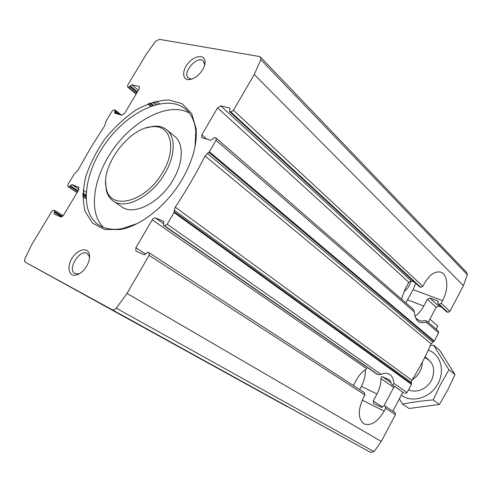 <?xml version="1.0" encoding="UTF-8"?>
<svg xmlns="http://www.w3.org/2000/svg" width="492" height="492" viewBox="0 0 492 492"><rect width="100%" height="100%" fill="white"/><g stroke="black" fill="none" stroke-linecap="round" stroke-linejoin="round"><path stroke-width="0.74" d="M369 368.256L375.224 372.936M328.884 429.418L345.249 438.427L328.884 429.418M135.86 247.783L152.213 219.789C153.209 218.294 154.273 217.679 155.404 217.944L163.873 221.351L163.449 225.268L164.599 225.748L167.212 224.254L174.027 212.526L174.242 210.213L175.275 207.157C186.394 190.318 196.32 173.245 205.053 155.946L209.371 151.72L216.025 140.269L216.08 138.043L214.604 137.545L210.877 140.281L201.745 137.606L201.818 134.863L217.575 107.896L220.816 105.885L229.985 108.154L229.666 111.653L230.785 111.924L233.448 110.3L254.259 74.483L260.815 59.686L260.477 57.047L259.456 56.525L159.334 39.342L155.65 41.291L146.598 53.708L127.76 85.024L127.612 86.912L128.744 87.256L131.905 84.772L138.996 86.457L139.347 86.629L139.168 89.015L124.556 113.4L121.758 115.214L114.624 113.172L115.073 109.999L114.212 109.759L112.016 111.198L106.008 121.192L104.759 125.657L90.706 147.748L77.834 170.441L74.144 174.162L68.007 184.365L67.896 186.542L68.831 186.935L71.955 184.555L78.757 187.292L78.634 190.053L63.517 215.275L60.768 216.96L54.206 213.977L54.698 210.447L53.892 210.09L51.734 211.419L31.875 244.438L24.963 258.663C24.366 260.434 24.514 261.633 25.412 262.254L112.09 309.683C113.381 310.249 114.784 309.751 116.303 308.177L127.01 293.423L149.119 255.379L149.07 252.747L147.901 252.205L144.211 254.807L135.903 251.025L135.86 247.783L145.798 254.198M365.181 369.787C365.618 375.125 364.351 380.66 361.38 386.374L376.983 393.975L373.256 400.986L373.692 403.526L381.337 407.345L384.203 405.703L385.156 406.177L395.076 412.616L395.439 414.645L381.3 441.459L374.012 451.638L370.593 452.388L25.412 262.254L287.156 406.626M364.449 392.721L364.916 394.904L363.36 397.813C357.641 410.426 357.912 419.135 364.172 423.938C371.128 426.103 377.782 421.828 384.141 411.115L385.63 408.305L385.273 406.244M376.983 393.975C379.689 388.772 381.029 383.655 380.993 378.631L393.711 387.456L394.658 386.484M380.993 378.631C380.9 377.229 381.349 376.577 382.333 376.675L390.082 380.31L391.663 384.4L403.901 392.923M163.449 225.268L376.995 374.172L378.053 374.67L381.054 374.369C383.84 373.127 386.331 372.948 388.526 373.84C391.706 375.31 393.514 378.502 393.938 383.416L392.708 384.898M174.242 210.213L411.349 382.53L411.435 384.301L407.05 392.622L405.014 393.483M401.484 299.075L405.021 289.321L408.791 282.291L411.417 281.043L414.448 282.137M233.448 110.3L422.88 286.313L424.381 283.503C429.319 275.003 434.602 271.184 440.223 272.039C447.886 273.601 449.024 289.062 442.634 300.612L441.195 303.33L439.116 304.284L437.942 303.804L437.732 300.956L429.934 298.06L427.376 299.247L436.189 307.285L438.716 306.122L441.662 307.236M229.666 111.653L419.412 286.658M260.477 57.047L466.779 272.531L467.345 274.714L463.439 285.668L449.879 311.393L447.825 312.328L446.662 311.842L437.942 303.804M419.738 286.953L420.74 287.316L422.88 286.313M431.035 275.01L433.212 273.46M416.263 319.099L421.33 321.116L425.623 320.587L426.902 321.153L426.349 322.278L420.469 322.727C416.847 321.374 414.811 317.764 414.35 311.891L413.36 309.394M426.908 321.153L438.36 331.098L438.569 332.85L434.252 341.03L431.09 343.81C425.703 356.325 419.289 368.477 411.853 380.273L411.349 382.53M410.838 280.95C409.621 285.895 407.333 289.394 403.975 291.436M271.566 397.985L287.451 406.73L271.566 397.985M353.41 385.537L356.245 380.242C359.185 374.91 362.709 371.091 366.817 368.785L152.213 219.789M393.711 387.456L384.067 405.654M427.376 299.247L423.76 306.042C421.306 310.575 418.391 313.902 415.002 316.024M436.189 307.285L428.231 322.303M86.654 266.178C89.2 261.67 90.079 257.617 89.286 254.026C87.545 246.756 77.459 249.339 72.066 258.232C66.463 267.002 68.8 276.947 76.266 275.028C80.221 273.903 83.683 270.957 86.654 266.178M202.661 69.692C204.389 66.697 205.182 63.954 205.041 61.457C204.635 54.391 195.084 55.258 188.602 62.742C181.96 70.073 182.015 79.864 188.873 79.642C194.069 79.107 198.663 75.786 202.661 69.692M182.47 178.817C192.766 160.626 197.31 143.935 196.117 128.744L191.665 113.56L182.138 103.72L168.701 99.907C158.27 100.374 147.329 103.763 135.878 110.079C124.593 117.846 114.261 127.49 104.876 139.021C96.407 151.241 90.011 163.848 85.694 176.849C82.804 189.598 82.588 201.05 85.042 211.203L92.441 223.048L104.544 229.469L120.368 229.524C141.438 225.822 167.52 204.857 182.47 178.817M189.272 113.006C169.832 102.022 136.309 118.234 115.079 146.69C93.646 174.992 87.391 211.701 103.345 227.322M195.078 146.388L195.773 131.063C194.795 121.555 191.493 114.322 185.865 109.378C167.606 93.548 130.374 109.784 107.299 140.841C83.88 171.647 78.634 211.923 98.91 225.059C105.227 229.088 113.092 230.25 122.496 228.546L137.028 223.62M105.682 181.628L106.254 189.887C107.342 194.807 109.667 198.516 113.221 201.007L121.77 206.855C133.75 216.117 160.257 202.636 173.184 179.685C183.504 162.348 183.873 143.486 174.734 136.395L166.739 129.808C163.356 127.09 159.15 125.884 154.119 126.21L146.026 127.957M113.221 201.007C125.165 210.256 151.819 196.529 164.918 173.362C175.373 155.853 175.859 136.874 166.739 129.808M162.766 172.145C177.2 148.4 170.847 124.617 152.446 126.727C129.501 127.256 100.417 165.945 106.29 188.135C109.698 211.326 145.921 202.341 162.766 172.145M204.654 65.036L203.356 60.971C197.655 54.84 181.782 72.742 188.252 77.97L191.32 79.015L192.304 78.929M89.526 257.876L89.304 256.547L87.219 253.521C79.907 248.497 66.844 269.499 74.833 273.484L78.579 273.86L79.895 273.423M415.74 283.33L413.114 289.69L405.857 302.869M361.38 386.374L359.658 389.596M412.062 379.947C418.618 375.556 422.056 369.59 422.376 362.057M433.581 345.15L439.67 350.218L454.995 374.633L447.751 389.898L439.454 404.449L409.043 408.489L402.524 404.092C411.835 402.228 422.062 400.839 433.194 399.916L440.512 384.498L448.95 369.75L433.581 345.15L430.346 345.525M428.268 350.132C440.74 354.16 445.543 371.263 437.394 384.732C429.473 398.317 411.472 403.262 401.404 395.064M399.387 398.877L402.524 404.092M424.701 357.536C433.384 361.78 435.734 369.221 431.742 379.849C427.314 388.92 416.134 393.612 408.575 389.738M454.995 374.633L448.95 369.75M439.454 404.449L433.194 399.916M429.91 319.136L437.818 326.079L436.176 329.197M402.899 392.235L392.887 411.189M373.256 400.986L382.635 407.038M149.119 255.379L364.916 394.904M385.63 408.305L395.439 414.645M155.404 217.944L163.621 223.688M382.333 376.675L391.097 382.801M127.01 293.423L381.3 441.459M164.599 225.748L378.053 374.67M167.212 224.254L381.054 374.369M393.938 383.416L407.05 392.622M391.749 384.449L404.061 393.034M163.541 225.318L377.081 374.221M217.575 107.896L408.791 282.291M220.816 105.885L411.417 281.043M429.934 298.06L438.716 306.122M229.672 107.988L230.17 108.455M437.732 300.956L438.212 301.399M438.126 303.915L446.847 311.959M230.785 111.924L420.74 287.316M439.116 304.284L447.825 312.328M441.195 303.33L449.879 311.393M201.818 134.863L206.806 139.138M415.672 317.93L417.708 319.677M216.025 140.269L414.35 311.891M426.349 322.278L438.569 332.85M71.955 184.555L79.003 189.279M68.831 186.935L77.176 192.489M82.791 196.228L85.983 198.35M68.013 186.603L77.084 192.636L67.896 186.542M82.791 196.437L85.989 198.565M115.122 111.038L119.624 114.618M114.722 111.696L117.736 114.082M54.772 210.496L63.173 215.779M54.686 211.597L62.478 216.486M54.274 212.28L61.715 216.935M154.217 101.752L157.163 104.242M138.996 86.457L139.574 86.943M131.905 84.772L138.418 90.27M152.6 102.238L155.49 104.673M130.245 85.872L137.434 91.912M150.534 102.933L153.363 105.306M129.851 86.524L137.047 92.564M149.734 103.222L152.538 105.577M128.744 87.256L136.389 93.658M148.412 103.726L151.179 106.044M127.871 87.041L136.186 93.997M148 103.892L150.761 106.198M82.896 192.913L85.965 194.967M254.259 74.483L463.439 285.668M174.027 212.526L411.435 384.301M112.09 309.683L370.593 452.388M209.371 151.72L434.252 341.03M208.817 152.317L433.858 341.43M207.298 153.363L432.689 342.057M205.053 155.946L431.09 343.81M175.275 207.157L411.853 380.273M174.248 211.8L411.533 383.766M260.815 59.686L467.345 274.714M116.303 308.177L374.012 451.638M70.325 185.576L78.173 190.822M82.847 193.946L85.952 196.019M69.919 186.253L77.767 191.493M82.816 194.857L85.952 196.948M413.114 289.69L442.634 300.612M407.653 299.892L423.76 306.042M362.217 400.144L384.141 411.115M149.07 252.747L364.572 392.788M391.681 384.412L403.975 392.985M229.457 111.543L419.547 286.836M216.08 138.043L413.366 309.388M54.735 210.471L63.179 215.773M156.462 101.168L159.494 103.744M127.612 86.912L136.149 94.058M147.926 103.917L150.687 106.229M83.111 190.226L86.1 192.237M115.19 110.054L121.622 115.177M82.791 196.449L85.989 198.577M106.29 188.135L106.254 189.887M152.446 126.727L154.119 126.21M195.773 131.063L196.117 128.744M122.496 228.546L120.368 229.524M204.647 64.021L205.041 61.457M191.32 79.015L188.873 79.642M89.304 256.547L89.286 254.026M78.579 273.86L76.266 275.028M419.713 322.426L420.469 322.727M428.649 359.683L425.057 356.823"/></g></svg>

